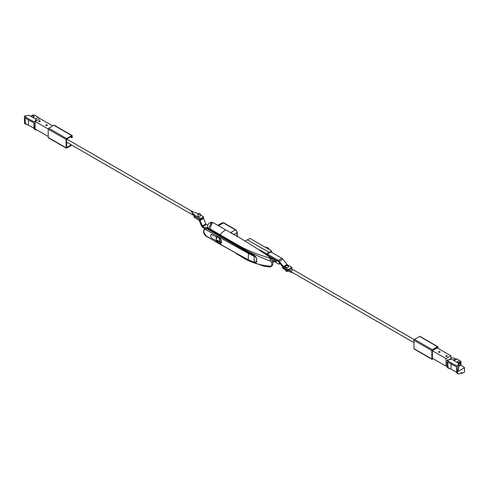 <?xml version="1.0" encoding="UTF-8"?>
<svg xmlns="http://www.w3.org/2000/svg" width="489" height="489" viewBox="0 0 489 489"><rect width="100%" height="100%" fill="white"/><g stroke="black" fill="none" stroke-linecap="round" stroke-linejoin="round"><path stroke-width="0.73" d="M271.047 261.34C272.043 263.278 272.043 264.922 271.047 266.267L270.136 267.006L271.511 266.242A6.07 3.502 -120 0 0 270.882 258.265L270.136 259.341L271.047 261.34C258.889 256.725 248.632 251.945 240.258 247.012L240.258 247.538L253.987 255.087L256.902 258.852L256.224 262.293L254.885 262.477M240.258 247.538A1379.445 796.428 -120 0 0 224.249 238.143A1379.445 796.428 -120 0 0 219.775 235.576L219.775 235.178L208.393 228.791L211.376 222.966L213.387 222.807A6.895 3.979 -120 0 0 210.203 222.611L209.225 223.173A6.895 3.979 60 0 1 211.376 222.966M207.049 227.923L208.21 224.304A6.895 3.979 60 0 1 209.225 223.173M207.837 227.856L208.069 227.685A21.785 12.58 180 0 0 208.308 228.834A919.54 530.889 0 0 0 219.775 235.576M212.122 222.966L209.873 228.803L219.971 234.726A22.989 13.27 -60 0 1 225.631 229.867C240.57 237.941 255.423 247.165 270.191 257.526L270.882 258.265M213.387 222.807L225.631 229.867M240.454 246.542L240.258 247.012L219.775 235.178L219.971 234.726L240.454 246.542C248.601 250.833 258.326 254.671 269.61 258.051L270.191 257.526M239.928 255.704L240.258 255.894C248.632 261.835 258.889 265.295 271.047 266.267M240.258 255.368L240.454 256.12M240.282 256.022L237.428 254.372M209.873 228.803L208.803 228.736M270.136 259.341L269.61 258.051M269.61 266.786L270.136 267.006M214.09 239.5A919.54 530.889 0 0 0 216.444 240.875L212.33 238.485A2.298 1.326 60 0 1 210.832 236.456A2.298 1.326 60 0 1 211.181 234.616A2.298 1.326 60 0 1 212.33 234.726L216.438 237.098A3.906 2.256 60 0 1 216.719 236.884A3.906 2.256 60 0 1 218.675 237.073A3.906 2.256 60 0 1 221.224 240.521A3.906 2.256 60 0 1 220.625 243.65L218.675 237.073L216.456 237.086A919.54 530.889 180 0 1 212.36 234.689L210.948 234.818M203.889 230.215L204.683 228.436L206.56 228.62L248.516 252.782L255.625 256.395M256.291 257.379L248.198 253.345L205.906 229.744C204.665 229.164 203.992 229.567 203.876 230.961A0.917 0.532 180 0 1 203.62 230.594L204.683 228.436L205.955 227.703A3.906 2.256 60 0 1 207.862 227.868A1379.31 796.349 60 0 1 208.118 228.008M203.876 230.961L203.876 232.092L205.906 235.753L218.675 243.528L248.198 259.793L254.072 262.214L256.908 261.468M218.4 243.284L218.675 243.455A3.906 2.256 60 0 1 216.438 240.851M256.694 261.859L254.243 262.446L256.694 261.866M253.504 262.061L254.243 262.446L254.072 256.187L254.39 255.637M253.504 255.906L254.091 255.136M203.876 232.092A0.917 0.532 180 0 1 203.62 231.725C203.772 233.656 204.591 235.136 206.083 236.169L248.302 260.007L253.767 262.22M269.39 249.616A3.68 2.121 -120 0 0 265.741 247.507M218.675 243.174A3.564 2.06 60 0 1 216.346 240.038A3.564 2.06 60 0 1 216.89 237.177A3.564 2.06 60 0 1 218.675 237.354A3.564 2.06 60 0 1 220.997 240.496A3.564 2.06 60 0 1 220.453 243.351A3.564 2.06 60 0 1 218.675 243.174M220.625 243.65A3.906 2.256 60 0 1 218.675 243.455M217.287 241.01L220.056 242.605L220.056 241.817L217.287 240.221L217.287 241.01L220.056 242.489M217.385 240.276L217.385 240.949M266.792 254.8A45.288 26.149 60 0 1 269.598 256.963A5.379 3.105 60 0 1 270.27 257.593M217.33 225.081L218.406 225.246L218.015 225.478M231.431 233.271L231.768 233.076L232.416 233.852M269.164 256.609L269.164 256.181L269.164 256.609M267.275 255.154L267.275 254.042L269.164 252.954L269.164 252.41L266.627 253.877L259.72 249.885M266.627 254.671L266.627 253.877M271.047 252.055L269.164 252.954L269.164 252.41L271.695 250.949L249.916 238.369L247.379 239.836L269.164 252.41L247.379 239.836L244.952 241.236M271.695 250.949L271.695 252.428M271.695 257.648L271.695 259.567M199.915 213.577A1.149 0.666 180 0 1 200.252 214.041A1.149 0.666 180 0 1 199.543 214.659A1.149 0.666 180 0 1 198.289 214.512A1.149 0.666 180 0 1 197.953 214.041A1.149 0.666 180 0 1 198.662 213.43A1.149 0.666 180 0 1 199.915 213.577M204.488 228.565L202.886 227.642A2.298 1.326 -120 0 1 201.517 225.991L199.267 220.643A0.917 0.532 60 0 0 198.717 219.983L194.06 217.293L194.06 216.205L198.889 218.772M194.53 215.936L194.06 216.205M203.381 217.953A2.298 1.326 60 0 1 203.644 218.467L200.068 220.533L202.324 225.881L205.9 223.821A0.917 0.532 -120 0 0 206.444 224.482L207.788 225.258M203.644 218.467L205.9 223.821M206.444 224.482L202.868 226.541L205.417 228.015M202.868 226.541A0.917 0.532 60 0 1 202.324 225.881M200.068 220.533A2.298 1.326 -120 0 0 198.699 218.883M285.729 270.014L285.729 270.692A1.149 0.666 0 0 0 286.065 271.163A1.149 0.666 0 0 0 287.85 271.047M270.882 251.957L281.896 258.32A2.714 1.565 60 0 1 282.874 259.194L287.074 264.488A1.381 0.795 -120 0 0 287.569 264.934L283.993 267L288.345 269.506L288.345 270.6L283.993 268.088A2.714 1.565 60 0 1 283.015 267.214L278.822 261.915A1.381 0.795 -120 0 0 278.32 261.474L267.275 255.093M286.071 265.796A1.608 0.929 180 0 1 288.155 266.034A1.608 0.929 180 0 1 288.015 267.257A1.608 0.929 180 0 1 285.9 267.336A1.608 0.929 180 0 1 285.484 266.132M287.569 264.934L291.921 267.446L291.921 268.534L288.345 270.6M291.921 267.446L288.345 269.506M267.306 254.023L278.32 260.38A2.714 1.565 60 0 1 279.298 261.26L283.492 266.554A1.381 0.795 -120 0 0 283.993 267M439.874 352.263A0.733 0.422 180 0 1 439.073 352.355A0.733 0.422 180 0 1 438.621 351.964A0.733 0.422 180 0 1 438.835 351.664A0.733 0.422 180 0 1 439.635 351.573A0.733 0.422 180 0 1 440.088 351.964A0.733 0.422 180 0 1 439.874 352.263M447.025 356.395A0.733 0.422 180 0 1 446.225 356.487A0.733 0.422 180 0 1 445.772 356.096A0.733 0.422 180 0 1 445.986 355.796A0.733 0.422 180 0 1 446.787 355.705A0.733 0.422 180 0 1 447.239 356.096A0.733 0.422 180 0 1 447.025 356.395M448.957 359.745L450.895 358.626L450.895 355.815L446.017 358.626L432.362 350.747L437.239 347.93L450.895 355.815M447.087 365.521L446.017 366.139L432.362 358.254L432.362 350.747M447.087 360.827L447.087 362.704M446.017 366.139L446.017 358.626M458.7 365.711A2.531 1.461 0 0 0 460.228 365.289A2.531 1.461 0 0 0 460.968 364.262L460.968 362.832A2.531 1.461 0 0 0 460.956 362.685M458.7 364.287A2.531 1.461 0 0 0 460.228 363.865A2.531 1.461 0 0 0 460.968 362.832M457.625 362.477A1.149 0.666 0 0 0 459.25 362.477A1.149 0.666 0 0 0 459.25 361.536A1.149 0.666 0 0 0 457.625 361.536A1.149 0.666 0 0 0 457.625 362.477M450.895 357.826L453.291 357.948A1.381 0.795 180 0 1 454.14 358.174L455.283 358.834L456.909 358.987L460.614 361.126A1.381 0.795 180 0 1 461.023 361.689A1.381 0.795 180 0 1 460.614 362.251L459.574 362.85A1.84 1.064 180 0 1 458.505 363.156M460.614 362.251L460.614 363.003A1.381 0.795 0 0 0 461.023 362.441L461.023 361.689M458.7 363.883A1.84 1.064 0 0 0 459.574 363.602L460.614 363.003M455.283 358.834L453.156 360.063M456.909 358.987L454.098 360.607M458.7 366.212A1.84 1.064 0 0 0 459.574 365.931L460.614 365.332A1.381 0.795 0 0 0 461.023 364.763L461.023 364.018A1.381 0.795 180 0 1 460.968 364.238M291.45 268.803A29.768 17.188 0 0 1 292.734 269.94L290.778 271.065L292.08 272.287L413.963 342.655M293.229 272.948A29.768 17.188 0 0 1 282.489 267.972L282.648 266.749M282.489 266.841A29.768 17.188 0 0 0 283.033 267.232M288.81 270.331A29.768 17.188 0 0 0 290.778 271.065M432.392 350.295A29.768 17.188 180 0 1 432.906 350.436L432.557 350.203M46.107 124.964A0.733 0.422 0 0 0 45.893 125.263A0.733 0.422 0 0 0 46.345 125.655A0.733 0.422 0 0 0 47.146 125.563A0.733 0.422 0 0 0 47.36 125.263A0.733 0.422 0 0 0 46.907 124.872A0.733 0.422 0 0 0 46.107 124.964M38.955 120.832A0.733 0.422 0 0 0 38.741 121.131A0.733 0.422 0 0 0 39.193 121.529A0.733 0.422 0 0 0 39.994 121.437A0.733 0.422 0 0 0 40.208 121.131A0.733 0.422 0 0 0 39.756 120.74A0.733 0.422 0 0 0 38.955 120.832M52.69 125.948L39.964 118.601L35.086 121.413L48.228 129.004M35.086 121.413L35.086 128.925L48.222 136.504M200.252 214.041L200.252 215.924A1.149 0.666 180 0 1 199.915 216.389A1.149 0.666 180 0 1 198.662 216.535A1.149 0.666 180 0 1 197.953 215.924L197.953 214.041M200.252 214.726A29.768 17.188 180 0 1 203.491 216.768L203.491 217.892L200.563 219.579A29.768 17.188 180 0 1 193.247 214.793L192.843 215.026L193.247 214.793L191.303 211.419A29.768 17.188 180 0 1 198.131 213.687M203.491 216.768L200.563 218.455L200.563 219.579M200.563 218.455A29.768 17.188 180 0 1 191.303 211.419M31.094 116.376A2.531 1.461 0 0 0 31.082 116.382A1.84 1.064 180 0 1 31.608 115.801L32.647 115.202A1.381 0.795 180 0 1 34.597 115.202L38.307 117.342L39.652 118.778M38.307 117.342L35.526 118.949M32.256 115.991A1.149 0.666 0 0 0 32.256 116.932A1.149 0.666 0 0 0 33.882 116.932A1.149 0.666 0 0 0 33.882 115.991A1.149 0.666 0 0 0 32.256 115.991M457.49 366.029A45.978 26.547 0 0 1 447.087 360.02L451.873 359.323L458.7 363.266L457.49 366.029L457.49 373.009A3.68 2.121 120 0 0 458.114 373.798A3.68 2.121 120 0 0 459.953 373.614L461.787 372.557L461.787 373.492L464.55 371.897L464.55 367.691A45.978 26.547 -120 0 0 460.87 365.124M449.11 368.602L447.71 367.789A3.68 2.121 -60 0 1 447.087 367.001L447.906 366.664L449.11 368.602L451.06 369.097L456.42 372.19M447.087 360.02L447.087 367.001M458.114 373.798L456.714 372.991L456.39 366.677A45.978 26.547 180 0 1 447.906 361.781L447.906 366.664M456.39 371.561L457.49 373.009M458.7 363.266L458.7 368.73L457.49 371.762L464.55 367.691M460.974 373.028L461.787 373.492M451.06 363.908L451.06 369.097M35.086 121.486L34.853 122.018A45.978 26.547 0 0 1 24.45 116.009L29.23 115.312L36.058 119.255L35.129 121.388M26.473 124.591L25.073 123.784A3.68 2.121 -60 0 1 24.45 122.996L25.269 122.653L26.473 124.591L28.423 125.086L33.784 128.185M24.45 116.009L24.45 122.996M33.753 127.55L34.853 128.998A3.68 2.121 120 0 0 35.477 129.787L34.077 128.98L33.753 122.672A45.978 26.547 180 0 1 25.269 117.776L25.269 122.653M34.853 122.018L34.853 128.998M35.477 129.787A3.68 2.121 120 0 0 36.724 129.872M35.086 127.164L35.086 127.623M36.058 120.85L36.058 119.255M28.423 119.903L28.423 125.086M274.396 259.207A1.381 0.795 -120 0 0 275.368 260.949A1.381 0.795 -120 0 0 276.059 261.016A1.381 0.795 -120 0 0 276.346 260.331M274.072 259.017A1.84 1.064 -120 0 0 274.072 259.072A1.84 1.064 -120 0 0 274.873 260.924A1.84 1.064 -120 0 0 276.291 261.419A1.84 1.064 -120 0 0 276.67 260.576A1.84 1.064 -120 0 0 276.67 260.521M274.396 260.252L274.396 261.511L278.944 264.139L279.598 263.767M279.274 262.489L279.274 263.956M276.291 261.419L276.939 261.04A1.84 1.064 -120 0 0 277.171 260.808M271.695 258.644L271.957 260.093M273.382 258.62L272.367 258.932A0.917 0.532 180 0 1 271.957 258.791M272.666 262.324A0.917 0.532 0 0 0 273.259 262.171L274.396 261.511M271.695 257.892L272.819 258.296M71.755 135.587L53.876 125.263L48.741 128.228L66.62 138.552L71.755 135.587A0.733 0.422 120 0 1 72.127 135.551A0.733 0.422 120 0 1 72.274 135.887L72.274 137.348L71.755 137.653L71.755 136.186L66.62 139.151L66.62 147.525L71.272 144.836M71.755 137.653L70.489 136.92M66.62 138.552A0.733 0.422 120 0 0 66.101 139.451L66.101 147.825A0.733 0.422 120 0 0 66.253 148.161A0.733 0.422 120 0 0 66.62 148.124L71.755 145.16A0.733 0.422 120 0 0 71.791 145.141M66.101 139.451L48.222 129.133L48.222 137.501L66.101 147.825M48.222 129.133A0.733 0.422 -60 0 1 48.741 128.228M53.876 125.263A0.733 0.422 -60 0 1 54.242 125.227L72.127 135.551M66.253 148.161L48.374 137.837A0.733 0.422 -60 0 1 48.222 137.501M437.502 348.082L437.502 347.349L432.362 350.313L432.362 358.688L432.741 358.468M436.61 348.296L436.231 348.082M438.022 348.382L438.022 347.049A0.733 0.422 120 0 0 437.869 346.713A0.733 0.422 120 0 0 437.502 346.75L432.362 349.714A0.733 0.422 120 0 0 431.842 350.613L431.842 358.987A0.733 0.422 120 0 0 431.995 359.323A0.733 0.422 120 0 0 432.362 359.287L433.26 358.767M437.502 346.75L419.623 336.426L414.483 339.39L432.362 349.714M431.842 350.613L413.963 340.289L413.963 348.663L431.842 358.987M413.963 340.289A0.733 0.422 -60 0 1 414.483 339.39M419.623 336.426A0.733 0.422 -60 0 1 419.99 336.389L437.869 346.713M431.995 359.323L414.116 348.999A0.733 0.422 -60 0 1 413.963 348.663M207.862 227.868L206.56 228.62L205.906 229.744M248.198 259.793L248.516 259.977L248.198 259.793L248.516 252.782M203.62 230.594L203.62 231.725M205.906 235.753L206.56 236.132M221.059 241.645A3.38 1.95 -120 0 0 218.675 237.507A3.38 1.95 -120 0 0 216.285 238.889A3.38 1.95 -120 0 0 218.675 243.027A3.38 1.95 -120 0 0 221.059 241.645M216.285 238.773A3.515 2.029 60 0 1 217.012 237.165A3.515 2.029 60 0 1 217.416 237.018M220.857 242.978A3.515 2.029 60 0 1 220.527 243.253A3.515 2.029 60 0 1 218.717 243.051M230.472 232.703L235.38 229.867L223.351 222.923L218.473 225.741M237.006 236.572L237.006 232.685L233.681 234.604M223.351 222.923A2.298 1.326 -120 0 0 222.202 222.807L223.815 222.874A0.917 0.532 120 0 0 223.351 222.923M237.006 232.685A2.298 1.326 -120 0 0 235.38 229.867A0.917 0.532 120 0 1 235.845 229.824L237.275 232.306A0.917 0.532 180 0 1 237.006 232.685M281.896 258.32L278.32 260.38M282.874 259.194L279.298 261.26M287.074 264.488L283.492 266.554M459.574 362.85L459.574 363.602M460.614 365.332L460.614 365.002M459.574 365.931L459.574 365.564M273.259 258.693L273.259 262.171M273.143 258.479L272.367 258.932M236.266 253.748L247.844 260.191L264.084 266.297L270.044 267.012M217.202 237.055L216.242 238.828C216.865 242.012 218.296 243.491 220.527 243.253L220.716 243.149M218.07 225.197L222.202 222.807M223.815 222.874L235.845 229.824M237.275 236.731L237.275 232.306M414.226 339.617L293.137 269.708M192.752 211.792L66.779 139.059M192.843 215.026L66.62 142.152M279.176 264.164L279.824 263.791"/></g></svg>
